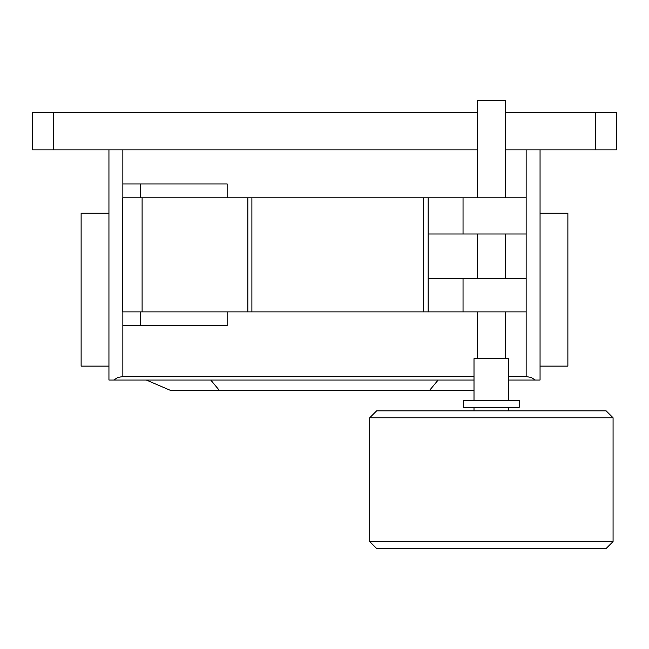 <?xml version="1.0" encoding="UTF-8"?>
<svg xmlns="http://www.w3.org/2000/svg" width="649" height="649" viewBox="0 0 649 649"><rect width="100%" height="100%" fill="white"/><g stroke="black" fill="none" stroke-linecap="round" stroke-linejoin="round"><path stroke-width="0.97" d="M519.2 407.353L463.573 407.353L463.573 400.401L519.2 400.401L519.2 407.353M508.767 400.401L508.767 358.678L474.005 358.678L474.005 400.401M505.295 197.84L505.295 100.49L477.477 100.49L477.477 197.84M606.117 548.51L376.655 548.51L369.703 541.558L613.07 541.558L606.117 548.51M369.703 417.786L376.655 410.833L606.117 410.833L613.07 417.786L369.703 417.786L369.703 541.558M227.15 311.877L227.15 325.782L122.848 325.782L122.848 311.877M140.233 311.877L140.233 325.782L140.233 311.877M595.693 149.862L616.55 149.862L616.55 112.309L595.693 112.309L595.693 149.862L505.295 149.862L526.152 149.862L526.152 197.84L428.178 197.84L428.178 233.997L526.152 233.997L526.152 278.502L428.178 278.502L428.178 311.877L526.152 311.877L526.152 376.55L531.069 377.442L535.352 380.022L540.057 380.022L540.057 149.862M428.178 233.997L428.178 278.502M428.178 197.84L122.75 197.84L122.75 311.877L428.178 311.877M142.107 197.84L142.107 311.877M247.845 197.84L247.845 311.877M251.893 197.84L251.893 311.877M423.221 197.84L423.221 311.877M122.848 197.84L122.848 183.935L140.233 183.935L140.233 197.84L140.233 183.935L227.15 183.935L227.15 197.84M146.285 380.022L170.622 390.455L219.394 390.455L210.747 380.022M219.394 390.455L429.508 390.455L438.156 380.022M429.508 390.455L474.005 390.455M540.057 213.14L567.875 213.14L567.875 366.117L540.057 366.117M108.943 366.117L81.125 366.117L81.125 213.14L108.943 213.14M535.352 380.022L508.767 380.022M474.005 380.022L113.648 380.022L117.931 377.442L122.848 376.55L122.848 325.782M108.943 149.862L108.943 380.022L113.648 380.022M526.152 376.55L508.767 376.55M474.005 376.55L122.848 376.55M477.477 112.309L32.45 112.309L32.45 149.862L477.477 149.862L122.848 149.862L122.848 183.935M595.693 112.309L505.295 112.309M463.045 197.84L463.045 233.997M463.045 278.502L463.045 311.877M53.307 112.309L53.307 149.862M508.767 407.353L508.767 410.833M505.295 233.997L505.295 278.502M505.295 311.877L505.295 358.678M613.07 417.786L613.07 541.558M477.477 233.997L477.477 278.502M477.477 311.877L477.477 358.678M474.005 407.353L474.005 410.833M526.152 197.84L526.152 233.997M526.152 278.502L526.152 311.877"/></g></svg>

